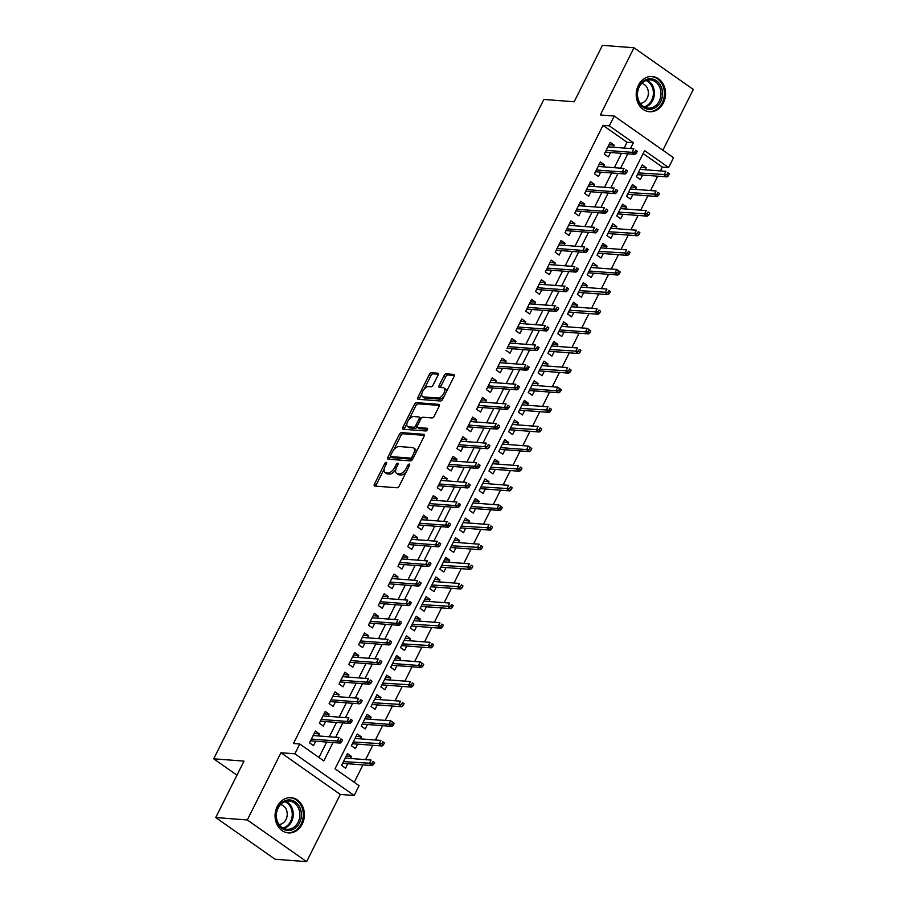 <?xml version="1.0" encoding="UTF-8"?>
<svg xmlns="http://www.w3.org/2000/svg" width="907" height="907" viewBox="0 0 907 907"><rect width="100%" height="100%" fill="white"/><g stroke="black" fill="none" stroke-linecap="round" stroke-linejoin="round"><path stroke-width="1.36" d="M386.257 462.298A1.553 0.782 -54.9 0 0 384.715 463.579L374.466 484.043A2.222 1.111 -54.9 0 0 374.421 485.959A2.222 1.111 -54.9 0 0 374.738 486.073L397.051 487.773A2.222 1.111 -54.9 0 0 399.25 485.948L409.499 465.472A1.553 0.782 -54.9 0 0 409.533 464.135A1.553 0.782 -54.9 0 0 409.306 464.067A1.553 0.782 -54.9 0 0 407.765 465.348L406.438 467.989A7.109 3.571 -54.9 0 1 399.386 473.851L397.527 473.715A7.109 3.571 -54.9 0 1 396.518 473.363A7.109 3.571 -54.9 0 1 396.642 467.241L397.969 464.599A1.553 0.782 -54.9 0 0 398.003 463.262A1.553 0.782 -54.9 0 0 397.776 463.182A1.553 0.782 -54.9 0 0 396.234 464.463L394.908 467.116A7.109 3.571 -54.9 0 1 387.856 472.978L385.997 472.83A7.109 3.571 -54.9 0 1 384.999 472.49A7.109 3.571 -54.9 0 1 385.124 466.368L386.45 463.715A1.553 0.782 -54.9 0 0 386.473 462.377A1.553 0.782 -54.9 0 0 386.257 462.298M638.369 85.337A17.664 14.648 94.4 0 0 649.525 111.742A17.664 14.648 94.4 0 0 663.38 102.91A17.664 14.648 94.4 0 0 652.224 76.505A17.664 14.648 94.4 0 0 638.369 85.337M277.236 806.504A17.664 14.648 94.4 0 0 288.392 832.909A17.664 14.648 94.4 0 0 302.246 824.078A17.664 14.648 94.4 0 0 291.09 797.672A17.664 14.648 94.4 0 0 277.236 806.504M438.036 375.215A2.222 1.111 -54.9 0 0 438.081 373.299A2.222 1.111 -54.9 0 0 437.764 373.185L431.505 372.709A2.222 1.111 -54.9 0 0 429.294 374.546L417.923 397.277A2.222 1.111 -54.9 0 0 417.878 399.182A2.222 1.111 -54.9 0 0 418.195 399.295L440.507 400.996A2.222 1.111 -54.9 0 0 442.707 399.171L454.09 376.439A2.222 1.111 -54.9 0 0 454.124 374.523A2.222 1.111 -54.9 0 0 453.817 374.421L446.255 373.843A2.222 1.111 -54.9 0 0 444.045 375.668L439.181 385.396A2.222 1.111 -54.9 0 0 439.135 387.312A2.222 1.111 -54.9 0 0 439.453 387.425L443.206 387.708A5.952 2.982 -54.9 0 1 444.045 387.992A5.952 2.982 -54.9 0 1 443.534 393.853A5.952 2.982 -54.9 0 1 438.036 398.014L423.354 396.892A5.952 2.982 -54.9 0 1 422.515 396.597A5.952 2.982 -54.9 0 1 423.025 390.736A5.952 2.982 -54.9 0 1 428.512 386.586L430.961 386.767A2.222 1.111 -54.9 0 0 433.172 384.942L438.036 375.215M624.141 148.068L627.043 142.274L602.996 125.37L609.311 125.846L614.232 116.039L673.538 157.727L668.629 167.546L644.582 150.641L335.034 768.785L359.081 785.689L354.172 795.496L294.854 753.808L299.763 744.001L323.81 760.905L333.016 742.527M215.741 817.547L247.305 819.962L306.623 861.65L275.059 859.235L215.741 817.547L243.994 761.12L213.689 758.808L543.871 99.453L574.176 101.765L602.429 45.35L633.993 47.765L600.332 114.974L614.232 116.039M306.623 861.65L340.284 794.441L280.966 752.742L247.305 819.962M280.966 752.742L294.854 753.808M602.996 125.37L293.46 743.513L299.763 744.001M401.506 432.616A2.222 1.111 -54.9 0 0 399.307 434.453L387.924 457.173A2.222 1.111 -54.9 0 0 387.879 459.089A2.222 1.111 -54.9 0 0 388.196 459.203L410.508 460.903A2.222 1.111 -54.9 0 0 412.708 459.078L424.091 436.346A2.222 1.111 -54.9 0 0 424.125 434.43A2.222 1.111 -54.9 0 0 423.818 434.328L401.506 432.616L403.105 433.739A2.222 1.111 -54.9 0 0 400.905 435.575L393.74 449.883M402.923 427.22L414.306 404.499A2.222 1.111 -54.9 0 1 416.506 402.663L438.818 404.375A2.222 1.111 -54.9 0 1 439.124 404.477A2.222 1.111 -54.9 0 1 439.09 406.393L434.215 416.12A2.222 1.111 -54.9 0 1 432.015 417.946L422.968 417.254A2.222 1.111 -54.9 0 0 420.757 419.091L417.526 425.542A2.222 1.111 -54.9 0 0 417.492 427.458A2.222 1.111 -54.9 0 0 417.81 427.56L427.22 428.285A1.553 0.782 -54.9 0 1 427.446 428.365A1.553 0.782 -54.9 0 1 427.31 429.895A1.553 0.782 -54.9 0 1 425.871 430.984L403.196 429.249A2.222 1.111 -54.9 0 1 402.878 429.136A2.222 1.111 -54.9 0 1 402.923 427.22L404.522 428.353L406.914 423.569M662.87 150.233L693.311 89.453L633.993 47.765M645.251 169.768L646.272 167.716L641.056 167.319M646.272 167.716L642.258 164.904L636.363 176.684L640.376 179.495L642.609 175.04M635.422 189.382L636.442 187.341L631.227 186.944M636.442 187.341L632.44 184.529L626.544 196.297L630.546 199.121L632.78 194.665M625.592 209.007L626.612 206.966L621.397 206.569M626.612 206.966L622.61 204.154L616.715 215.923L620.717 218.746L622.95 214.279M615.762 228.632L616.794 226.591L611.567 226.194M616.794 226.591L612.781 223.78L606.885 235.548L610.899 238.371L613.132 233.904M605.944 248.257L606.964 246.216L601.749 245.82M606.964 246.216L602.951 243.393L597.055 255.173L601.069 257.985L603.302 253.529M596.114 267.882L597.135 265.842L591.92 265.445M597.135 265.842L593.133 263.019L587.237 274.798L591.239 277.61L593.473 273.154M586.285 287.508L587.305 285.467L582.09 285.059M587.305 285.467L583.303 282.644L577.408 294.424L581.41 297.235L583.643 292.78M576.455 307.133L577.487 305.092L572.26 304.684M577.487 305.092L573.473 302.269L567.578 314.049L571.591 316.86L573.825 312.405M566.637 326.747L567.657 324.706L562.442 324.309M567.657 324.706L563.644 321.894L557.748 333.663L561.762 336.486L563.995 332.03M556.807 346.372L557.828 344.331L552.612 343.934M557.828 344.331L553.826 341.52L547.93 353.288L551.932 356.111L554.166 351.644M546.978 365.997L547.998 363.956L542.783 363.56M547.998 363.956L543.996 361.145L538.1 372.913L542.103 375.736L544.336 371.269M537.148 385.622L538.18 383.582L532.953 383.185M538.18 383.582L534.166 380.77L528.271 392.538L532.284 395.361L534.518 390.894M527.33 405.248L528.35 403.207L523.135 402.81M528.35 403.207L524.337 400.384L518.441 412.163L522.455 414.975L524.688 410.52M517.5 424.873L518.521 422.832L513.305 422.435M518.521 422.832L514.518 420.009L508.623 431.789L512.625 434.6L514.859 430.145M507.671 444.498L508.691 442.457L503.476 442.049M508.691 442.457L504.689 439.634L498.793 451.414L502.795 454.226L505.029 449.77M497.841 464.123L498.873 462.071L493.646 461.674M498.873 462.071L494.859 459.259L488.964 471.039L492.977 473.851L495.211 469.395M488.023 483.737L489.043 481.696L483.828 481.3M489.043 481.696L485.03 478.885L479.134 490.653L483.148 493.476L485.381 489.02M478.193 503.362L479.213 501.322L473.998 500.925M479.213 501.322L475.211 498.51L469.316 510.278L473.318 513.101L475.551 508.634M468.363 522.988L469.384 520.947L464.169 520.55M469.384 520.947L465.382 518.135L459.486 529.903L463.488 532.726L465.722 528.259M458.534 542.613L459.566 540.572L454.339 540.175M459.566 540.572L455.552 537.749L449.657 549.529L453.67 552.34L455.904 547.885M448.716 562.238L449.736 560.197L444.521 559.8M449.736 560.197L445.722 557.374L439.827 569.154L443.84 571.966L446.074 567.51M438.886 581.863L439.906 579.822L434.691 579.414M439.906 579.822L435.904 576.999L430.009 588.779L434.011 591.591L436.244 587.135M429.056 601.488L430.077 599.448L424.861 599.039M430.077 599.448L426.075 596.625L420.179 608.404L424.181 611.216L426.415 606.76M419.227 621.102L420.258 619.062L415.032 618.665M420.258 619.062L416.245 616.25L410.349 628.018L414.363 630.841L416.585 626.386M409.408 640.727L410.429 638.687L405.214 638.29M410.429 638.687L406.415 635.875L400.52 647.643L404.533 650.466L406.767 645.999M399.579 660.353L400.599 658.312L395.384 657.915M400.599 658.312L396.597 655.5L390.702 667.269L394.704 670.092L396.937 665.625M389.749 679.978L390.77 677.937L385.554 677.54M390.77 677.937L386.767 675.125L380.872 686.894L384.874 689.717L387.108 685.25M379.92 699.603L380.951 697.562L375.725 697.166M380.951 697.562L376.938 694.739L371.042 706.519L375.056 709.331L377.278 704.875M370.101 719.228L371.122 717.188L365.906 716.791M371.122 717.188L367.108 714.365L361.213 726.144L365.226 728.956L367.46 724.5M360.272 738.854L361.292 736.813L356.077 736.405M361.292 736.813L357.29 733.99L351.383 745.769L355.397 748.581L357.63 744.125M318.38 735.94L319.4 733.899L315.398 731.076L309.502 742.856L313.505 745.667L315.738 741.212M328.209 716.315L329.23 714.274L325.228 711.451L319.332 723.23L323.334 726.042L325.568 721.587M338.039 696.689L339.059 694.649L335.046 691.837L329.15 703.605L333.164 706.417L335.397 701.961M347.857 677.064L348.889 675.023L344.875 672.212L339.501 682.948M357.687 657.439L358.707 655.398L354.705 652.587L348.81 664.355L352.812 667.178L355.045 662.711M367.516 637.814L368.537 635.773L364.535 632.961L358.639 644.73L362.641 647.553L364.875 643.097M377.346 618.2L378.366 616.159L374.353 613.336L368.457 625.116L372.471 627.927L374.704 623.472M387.164 598.575L388.196 596.534L384.183 593.711L378.287 605.491L382.3 608.302L384.523 603.847M396.994 578.949L398.014 576.909L394.012 574.086L388.117 585.865L389.182 583.825L418.751 586.092L415.871 584.063L390.01 582.079M406.824 559.324L407.844 557.283L403.842 554.46L398.456 565.208M416.653 539.699L417.673 537.658L413.66 534.847L407.765 546.615L411.778 549.438L414.011 544.971M426.471 520.074L427.503 518.033L423.49 515.221L417.594 526.99L421.608 529.813L423.841 525.346M436.301 500.449L437.321 498.408L433.319 495.596L427.424 507.364L431.426 510.188L433.659 505.721M446.131 480.835L447.151 478.783L443.149 475.971L437.253 487.739L441.255 490.562L443.489 486.107M455.96 461.21L456.981 459.169L452.967 456.346L447.072 468.125L448.137 466.085L477.717 468.341L474.826 466.311L448.965 464.339M465.779 441.584L466.81 439.544L462.797 436.721L456.901 448.5L460.915 451.312L463.148 446.856M475.608 421.959L476.628 419.918L472.626 417.095L466.731 428.875L470.733 431.687L472.966 427.231M485.438 402.334L486.458 400.293L482.456 397.47L476.56 409.25L480.563 412.061L482.796 407.606M495.267 382.709L496.288 380.668L492.274 377.856L486.379 389.625L490.392 392.448L492.626 387.981M505.086 363.083L506.117 361.043L502.104 358.231L496.208 369.999L500.222 372.822L502.455 368.355M514.915 343.458L515.936 341.417L511.933 338.606L507.104 348.345M524.745 323.844L525.765 321.804L521.763 318.981L515.868 330.76L519.87 333.572L522.103 329.116M534.574 304.219L535.595 302.178L531.581 299.355L525.686 311.135L529.699 313.947L531.933 309.491M544.393 284.594L545.424 282.553L541.411 279.73L535.515 291.51L539.529 294.322L541.762 289.866M554.222 264.969L555.243 262.928L551.241 260.105L545.345 271.885L549.347 274.696L551.581 270.241M564.052 245.344L565.072 243.303L561.07 240.491L555.175 252.259L556.229 250.219L585.809 252.486L582.918 250.457L557.068 248.473M573.882 225.718L574.902 223.678L570.888 220.866L565.514 231.602M583.7 206.093L584.732 204.052L580.718 201.241L574.823 213.009L578.836 215.832L581.07 211.365M593.529 186.479L594.55 184.427L590.548 181.615L584.652 193.384L588.654 196.207L590.888 191.751M603.359 166.854L604.379 164.813L600.377 161.99L594.482 173.77L598.484 176.582L600.717 172.126M318.969 757.492L326.701 742.051M329.343 736.779L336.531 722.426M339.161 717.154L346.349 702.8M348.991 697.528L356.179 683.175M358.821 677.903L366.009 663.55M368.65 658.278L375.838 643.936M378.48 638.653L385.656 624.311M388.298 619.039L395.486 604.686M398.128 599.414L405.316 585.06M407.957 579.788L415.145 565.435M417.787 560.163L424.964 545.81M427.605 540.538L434.793 526.185M437.435 520.913L444.623 506.56M447.264 501.288L454.452 486.946M457.094 481.662L464.271 467.32M466.912 462.048L474.1 447.695M476.742 442.423L483.93 428.07M486.571 422.798L493.759 408.445M496.401 403.173L503.578 388.82M506.219 383.548L513.407 369.194M516.049 363.922L523.237 349.569M525.879 344.297L533.067 329.955M535.708 324.683L542.885 310.33M545.526 305.058L552.714 290.705M555.356 285.433L562.544 271.08M565.186 265.808L572.374 251.454M575.015 246.182L582.192 231.829M584.834 226.557L592.022 212.204M594.663 206.932L601.851 192.59M604.493 187.307L611.681 172.965M614.322 167.693L621.499 153.34M338.98 683.98L342.993 686.803L345.216 682.336M388.117 585.865L392.119 588.677L394.352 584.221M397.946 566.24L401.948 569.052L404.182 564.596M447.072 468.125L451.085 470.937L453.319 466.481M506.038 350.374L510.04 353.197L512.274 348.742M555.175 252.259L559.177 255.082L561.41 250.615M564.993 232.634L569.006 235.457L571.24 230.99M613.189 147.229L614.209 145.188L610.196 142.365L604.3 154.145L608.314 156.956L610.547 152.501M354.24 782.276L362.936 764.907M365.578 759.635L372.766 745.282M375.407 740.01L382.595 725.657M385.226 720.385L392.414 706.031M395.055 700.76L402.243 686.406M404.885 681.134L412.073 666.781M414.714 661.509L421.902 647.167M424.533 641.884L431.721 627.542M434.362 622.27L441.55 607.917M444.192 602.645L451.38 588.292M454.022 583.02L461.21 568.666M463.84 563.394L471.028 549.041M473.669 543.769L480.857 529.416M483.499 524.144L490.687 509.802M493.329 504.519L500.517 490.177M503.158 484.905L510.335 470.552M512.977 465.28L520.164 450.926M522.806 445.654L529.994 431.301M532.636 426.029L539.824 411.676M542.465 406.404L549.642 392.051M552.284 386.779L559.472 372.426M562.113 367.154L569.301 352.812M571.943 347.528L579.131 333.186M581.772 327.915L588.949 313.561M591.591 308.289L598.779 293.936M601.42 288.664L608.608 274.311M611.25 269.039L618.438 254.686M621.08 249.414L628.256 235.06M630.898 229.788L638.086 215.447M640.727 210.163L647.915 195.821M650.557 190.549L657.745 176.196M660.387 170.924L662.314 167.058L643.12 153.566M350.442 758.479L351.463 756.427L347.46 753.615L341.565 765.395L345.567 768.206L347.8 763.751M213.689 758.808L236.965 775.168M662.314 167.058L668.629 167.546M340.284 794.441L354.172 795.496M630.456 148.544L633.358 142.75L609.311 125.846M335.658 737.255L342.835 722.913M345.476 717.63L352.664 703.288M355.306 698.016L362.494 683.663M365.136 678.391L372.323 664.037M374.965 658.765L382.142 644.412M384.783 639.14L391.971 624.787M394.613 619.515L401.801 605.162M404.443 599.89L411.631 585.548M414.272 580.265L421.449 565.923M424.091 560.651L431.279 546.297M433.92 541.025L441.108 526.672M443.75 521.4L450.938 507.047M453.579 501.775L460.756 487.422M463.398 482.15L470.586 467.797M473.227 462.525L480.415 448.171M483.057 442.899L490.245 428.558M492.886 423.274L500.063 408.932M502.705 403.66L509.893 389.307M512.534 384.035L519.722 369.682M522.364 364.41L529.552 350.057M532.194 344.785L539.382 330.431M542.012 325.16L549.2 310.806M551.841 305.534L559.029 291.181M561.671 285.909L568.859 271.567M571.501 266.295L578.689 251.942M581.319 246.67L588.507 232.317M591.149 227.045L598.337 212.691M600.978 207.42L608.166 193.066M610.808 187.794L617.996 173.441M620.626 168.169L627.814 153.816M627.043 142.274L633.358 142.75M351.463 756.427L346.247 756.03M319.4 733.899L314.185 733.502M329.23 714.274L324.014 713.877M339.059 694.649L333.844 694.252M348.889 675.023L343.662 674.627M358.707 655.398L353.492 655.001M368.537 635.773L363.322 635.376M378.366 616.159L373.151 615.751M388.196 596.534L382.969 596.126M398.014 576.909L392.799 576.512M407.844 557.283L402.629 556.887M417.673 537.658L412.458 537.261M427.503 518.033L422.277 517.636M437.321 498.408L432.106 498.011M447.151 478.783L441.936 478.386M456.981 459.169L451.765 458.761M466.81 439.544L461.584 439.135M476.628 419.918L471.413 419.522M486.458 400.293L481.243 399.896M496.288 380.668L491.072 380.271M506.117 361.043L500.891 360.646M515.936 341.417L510.72 341.021M525.765 321.804L520.55 321.395M535.595 302.178L530.38 301.77M545.424 282.553L540.198 282.156M555.243 262.928L550.027 262.531M565.072 243.303L559.857 242.906M574.902 223.678L569.687 223.281M584.732 204.052L579.505 203.656M594.55 184.427L589.335 184.03M604.379 164.813L599.164 164.405M614.209 145.188L608.994 144.78M384.999 472.49L386.597 473.613A7.109 3.571 -54.9 0 0 387.606 473.953L385.997 472.83M395.803 469.497A7.109 3.571 -54.9 0 1 389.466 474.1L387.606 473.953M396.518 473.363L398.128 474.497A7.109 3.571 -54.9 0 0 399.125 474.837L397.527 473.715M406.415 471.629A7.109 3.571 -54.9 0 1 400.985 474.985L399.125 474.837M384.205 468.93L376.065 485.177A2.222 1.111 -54.9 0 0 375.747 486.141M424.408 435.371L403.105 433.739M390.52 456.3L389.522 458.307A2.222 1.111 -54.9 0 0 389.205 459.271M390.713 455.189A1.553 0.782 -54.9 0 0 390.69 456.527A1.553 0.782 -54.9 0 0 390.906 456.606L410.486 458.103A1.553 0.782 -54.9 0 0 412.039 456.822L413.433 454.033A7.109 3.571 -54.9 0 0 413.558 447.911A7.109 3.571 -54.9 0 0 412.549 447.559L399.171 446.539A7.109 3.571 -54.9 0 0 392.119 452.4L390.713 455.189M392.141 457.479A1.553 0.782 -54.9 0 0 392.289 457.661A1.553 0.782 -54.9 0 0 392.516 457.729L390.906 456.606M412.742 459.01A1.553 0.782 -54.9 0 1 412.095 459.225L392.516 457.729M415.95 452.593A7.109 3.571 -54.9 0 0 415.157 449.033L413.558 447.911M409.023 419.351L415.905 405.622L414.306 404.499M439.407 405.418L418.104 403.796A2.222 1.111 -54.9 0 0 415.905 405.622M418.887 428.319A2.222 1.111 -54.9 0 0 419.091 428.58A2.222 1.111 -54.9 0 0 419.408 428.694L427.571 429.317M413.581 416.54A5.952 2.982 -54.9 0 0 408.093 420.701A5.952 2.982 -54.9 0 0 407.583 426.562A5.952 2.982 -54.9 0 0 408.422 426.846L413.592 427.242A2.222 1.111 -54.9 0 0 415.791 425.406L419.023 418.955A2.222 1.111 -54.9 0 0 419.068 417.039A2.222 1.111 -54.9 0 0 418.751 416.937L413.581 416.54M407.583 426.562L409.182 427.685A5.952 2.982 -54.9 0 0 410.021 427.968L408.422 426.846M417.209 426.88A2.222 1.111 -54.9 0 1 415.191 428.365L410.021 427.968M420.95 418.751A2.222 1.111 -54.9 0 0 420.667 418.172A2.222 1.111 -54.9 0 0 420.36 418.059M404.522 428.353A2.222 1.111 -54.9 0 0 404.205 429.328M422.515 396.597L424.113 397.731A5.952 2.982 -54.9 0 0 424.952 398.014L423.354 396.892M444.033 396.529A5.952 2.982 -54.9 0 1 439.646 399.137L424.952 398.014M446.346 391.903A5.952 2.982 -54.9 0 0 445.643 389.126L444.045 387.992M454.407 375.464L447.854 374.965A2.222 1.111 -54.9 0 0 445.654 376.802L440.779 386.529A2.222 1.111 -54.9 0 0 440.462 387.493M421.812 393.819L419.522 398.4A2.222 1.111 -54.9 0 0 419.204 399.375M438.353 374.24L433.104 373.843A2.222 1.111 -54.9 0 0 430.904 375.668L424.125 389.194M345.771 756.994L345.261 758.082M342.631 763.354L341.599 765.417M373.593 764.499L374.58 762.538L372.97 761.415L371.995 763.377L373.593 764.499L372.199 765.61L369.319 763.581L371.088 760.055L345.227 758.071M372.97 761.415L374.58 762.538M371.995 763.377L343.458 761.608M372.199 765.61L342.585 763.343M313.21 735.543L313.709 734.455M309.536 742.878L310.568 740.815M310.523 740.815L340.136 743.082L337.257 741.053L311.396 739.069M339.932 740.838L341.531 741.971L342.517 740.01L340.907 738.876L339.932 740.838L337.257 741.053L339.025 737.516L313.164 735.543M340.907 738.876L342.517 740.01M340.136 743.082L341.531 741.971M299.548 822.819A15.283 12.675 -85.6 0 1 282.1 828.465A15.283 12.675 -85.6 0 1 277.905 807.604A15.283 12.675 -85.6 0 1 295.365 801.969A15.283 12.675 -85.6 0 1 299.548 822.819M278.075 808.126A14.161 11.734 94.4 0 0 287.02 829.281A14.161 11.734 94.4 0 0 298.12 822.207A14.161 11.734 94.4 0 0 289.174 801.051A14.161 11.734 94.4 0 0 278.075 808.126M279.061 824.52A10.079 8.356 94.4 0 0 286.011 819.474A10.079 8.356 94.4 0 0 280.592 804.554M286.555 832.626A17.55 14.557 94.4 0 0 287.394 832.717A17.55 14.557 94.4 0 0 301.158 823.953A17.55 14.557 94.4 0 0 290.07 797.718A17.55 14.557 94.4 0 0 289.22 797.684M649.537 109.316A15.283 12.675 -85.6 0 1 637.179 94.079A15.283 12.675 -85.6 0 1 650.206 78.773A15.283 12.675 -85.6 0 1 662.552 94.011A15.283 12.675 -85.6 0 1 649.537 109.316M649.548 79.85A14.161 11.734 94.4 0 0 637.508 93.568A14.161 11.734 94.4 0 0 648.154 108.114A14.161 11.734 94.4 0 0 648.924 108.137A14.161 11.734 94.4 0 0 660.965 94.43A14.161 11.734 94.4 0 0 650.319 79.884A14.161 11.734 94.4 0 0 649.548 79.85M647.689 111.448A17.55 14.557 94.4 0 0 648.528 111.55A17.55 14.557 94.4 0 0 649.48 111.584A17.55 14.557 94.4 0 0 664.412 94.577A17.55 14.557 94.4 0 0 651.203 76.539A17.55 14.557 94.4 0 0 650.364 76.505M640.195 103.353A10.079 8.356 94.4 0 0 648.346 93.931A10.079 8.356 94.4 0 0 641.725 83.376M355.589 737.368L355.091 738.457M383.423 744.885L384.398 742.912L382.799 741.79L381.813 743.751L383.423 744.885L382.028 745.985L352.415 743.729L351.417 745.792M382.028 745.985L379.137 743.967L380.906 740.429L355.056 738.445M382.799 741.79L384.398 742.912M381.813 743.751L353.288 741.983M365.419 717.743L364.92 718.832L390.736 720.804L394.228 723.298L392.629 722.165L391.643 724.126L393.241 725.26L394.228 723.298M362.278 724.103L361.247 726.167M393.241 725.26L391.858 726.371L388.967 724.342L363.106 722.357M391.643 724.126L388.967 724.342L390.736 720.804L392.629 722.165M391.858 726.371L362.233 724.103M375.249 698.129L374.75 699.206M372.108 704.478L371.076 706.542M403.071 705.635L404.057 703.673L402.447 702.54L401.472 704.501L403.071 705.635L401.676 706.746L398.797 704.716L400.565 701.179L374.704 699.206M402.447 702.54L404.057 703.673M401.472 704.501L372.936 702.732M401.676 706.746L372.063 704.478M385.078 678.504L384.579 679.581M381.938 684.853L380.906 686.916M412.9 686.009L413.887 684.048L412.277 682.914L411.302 684.887L412.9 686.009L411.506 687.121L408.626 685.091L410.395 681.554L384.534 679.581M412.277 682.914L413.887 684.048M411.302 684.887L382.765 683.107M411.506 687.121L381.892 684.853M320.352 721.19L349.966 723.457L347.075 721.428L348.844 717.891L322.994 715.918L323.527 714.829M319.355 723.253L319.842 722.199M319.91 722.063L320.386 721.19M349.751 721.212L351.36 722.346L352.335 720.385L350.737 719.251L349.751 721.212L347.075 721.428L321.225 719.444M350.737 719.251L352.335 720.385M349.966 723.457L351.36 722.346M333.391 695.238L332.858 696.293M329.184 703.628L330.216 701.564M330.171 701.564L359.796 703.832L356.905 701.803L331.044 699.819M359.58 701.587L361.179 702.721L362.165 700.76L360.567 699.626L359.58 701.587L356.905 701.803L358.673 698.265L332.812 696.293M360.567 699.626L362.165 700.76M359.796 703.832L361.179 702.721M342.687 676.667L343.186 675.59M339.558 682.812L340.046 681.939M340 681.939L369.614 684.207L366.734 682.177L340.873 680.205M369.41 681.973L371.008 683.096L371.995 681.134L370.385 680.012L369.41 681.973L366.734 682.177L368.503 678.64L342.642 676.667M370.385 680.012L371.995 681.134M369.614 684.207L371.008 683.096M352.517 657.042L353.016 655.965M348.844 664.378L349.331 663.323M349.388 663.198L349.875 662.314M349.83 662.314L379.443 664.582L376.564 662.552L350.703 660.579M379.239 662.348L380.838 663.471L381.824 661.509L380.214 660.387L379.239 662.348L376.564 662.552L378.332 659.026L352.472 657.042M380.214 660.387L381.824 661.509M379.443 664.582L380.838 663.471M394.896 658.879L394.398 659.956L420.213 661.929L423.705 664.423L422.106 663.3L421.12 665.262L422.73 666.384L423.705 664.423M391.756 665.228L390.724 667.291M422.73 666.384L421.336 667.495L418.444 665.466L392.595 663.493M421.12 665.262L418.444 665.466L420.213 661.929L422.106 663.3M421.336 667.495L391.722 665.228M362.335 637.428L362.834 636.34M358.662 644.752L359.149 643.698M359.217 643.573L359.694 642.7M359.66 642.689L389.273 644.956L386.382 642.927L360.533 640.954M389.058 642.723L390.668 643.845L391.643 641.884L390.044 640.761L389.058 642.723L386.382 642.927L388.151 639.401L362.301 637.417M390.044 640.761L391.643 641.884M389.273 644.956L390.668 643.845M404.726 639.254L404.227 640.331M401.586 645.614L400.554 647.666M432.548 646.759L433.535 644.798L431.936 643.675L430.95 645.637L432.548 646.759L431.165 647.87L428.274 645.841L430.043 642.315L404.182 640.331M431.936 643.675L433.535 644.798M430.95 645.637L402.413 643.868M431.165 647.87L401.54 645.603M372.165 617.803L372.664 616.715M368.491 625.138L368.979 624.073M369.047 623.948L369.523 623.075M369.478 623.064L399.103 625.331L396.212 623.302L370.351 621.329M398.887 623.098L400.486 624.22L401.472 622.259L399.874 621.136L398.887 623.098L396.212 623.302L397.98 619.776L372.119 617.792M399.874 621.136L401.472 622.259M399.103 625.331L400.486 624.22M414.556 619.628L414.057 620.717M411.415 625.989L410.383 628.041M442.378 627.134L443.364 625.172L441.754 624.05L440.779 626.011L442.378 627.134L440.983 628.245L438.104 626.215L439.872 622.69L414.011 620.705M441.754 624.05L443.364 625.172M440.779 626.011L412.243 624.243M440.983 628.245L411.37 625.977M381.994 598.178L382.493 597.089M378.321 605.513L378.809 604.447M378.865 604.323L379.353 603.45M379.307 603.45L408.921 605.706L406.041 603.688L380.18 601.704M408.717 603.472L410.315 604.606L411.302 602.633L409.692 601.511L408.717 603.472L406.041 603.688L407.81 600.151L381.949 598.178M409.692 601.511L411.302 602.633M408.921 605.706L410.315 604.606M424.385 600.003L423.886 601.092M421.245 606.364L420.213 608.427M452.208 607.509L453.194 605.547L451.584 604.425L450.609 606.386L452.208 607.509L450.813 608.62L447.933 606.59L449.702 603.064L423.841 601.08M451.584 604.425L453.194 605.547M450.609 606.386L422.072 604.618M450.813 608.62L421.199 606.364M392.346 577.487L391.824 578.553M418.546 583.847L420.145 584.981L421.131 583.02L419.522 581.886L418.546 583.847L415.871 584.063L417.639 580.525L391.779 578.553M419.522 581.886L421.131 583.02M418.751 586.092L420.145 584.981M434.204 580.378L433.705 581.466M462.037 587.895L463.012 585.922L461.414 584.8L460.427 586.761L462.037 587.895L460.643 588.994L431.029 586.738L430.031 588.802M460.643 588.994L457.752 586.976L459.52 583.439L433.671 581.466M461.414 584.8L463.012 585.922M460.427 586.761L431.902 584.992M398.967 564.199L428.58 566.467L425.689 564.437L427.458 560.9L401.608 558.927L402.141 557.85M398.524 565.072L399.001 564.199M428.365 564.222L429.975 565.356L430.95 563.394L429.351 562.261L428.365 564.222L425.689 564.437L399.84 562.453M429.351 562.261L430.95 563.394M428.58 566.467L429.975 565.356M444.033 560.753L443.534 561.841M440.893 567.113L439.861 569.177M471.855 568.27L472.842 566.308L471.243 565.174L470.257 567.136L471.855 568.27L470.472 569.381L467.581 567.351L469.35 563.814L443.489 561.841M471.243 565.174L472.842 566.308M470.257 567.136L441.72 565.367M470.472 569.381L440.847 567.113M411.472 539.302L411.971 538.225M407.799 546.638L408.286 545.583M408.354 545.447L408.83 544.574M408.785 544.574L438.41 546.842L435.519 544.812L409.658 542.828M438.194 544.608L439.793 545.731L440.779 543.769L439.181 542.635L438.194 544.608L435.519 544.812L437.287 541.275L411.427 539.302M439.181 542.635L440.779 543.769M438.41 546.842L439.793 545.731M453.863 541.139L453.364 542.216M450.722 547.488L449.691 549.551M481.685 548.644L482.671 546.683L481.061 545.549L480.086 547.511L481.685 548.644L480.291 549.755L477.411 547.726L479.179 544.189L453.319 542.216M481.061 545.549L482.671 546.683M480.086 547.511L451.55 545.742M480.291 549.755L450.677 547.488M421.302 519.677L421.8 518.6M417.628 527.012L418.116 525.958M418.172 525.833L418.66 524.949L448.228 527.216L445.348 525.187L419.488 523.214M448.024 524.983L449.623 526.105L450.609 524.144L449.01 523.022L448.024 524.983L445.348 525.187L447.117 521.661L421.256 519.677M449.01 523.022L450.609 524.144M448.228 527.216L449.623 526.105M463.692 521.514L463.194 522.591M491.515 529.019L492.501 527.058L490.891 525.924L489.916 527.897L491.515 529.019L490.12 530.13L460.507 527.863L459.52 529.926M490.12 530.13L487.24 528.101L489.009 524.563L463.148 522.591M490.891 525.924L492.501 527.058M489.916 527.897L461.38 526.128M428.444 505.324L458.058 507.591L455.178 505.562L456.947 502.036L431.086 500.052L431.63 498.975M427.458 507.387L427.945 506.333M428.002 506.208L428.489 505.335M457.854 505.358L459.452 506.48L460.439 504.519L458.829 503.396L457.854 505.358L455.178 505.562L429.317 503.589M458.829 503.396L460.439 504.519M458.058 507.591L459.452 506.48M473.511 501.888L473.012 502.966L498.827 504.95L502.319 507.432L500.721 506.31L499.734 508.271L501.344 509.394L502.319 507.432M470.37 508.237L469.338 510.301M501.344 509.394L499.95 510.505L497.059 508.476L471.209 506.503M499.734 508.271L497.059 508.476L498.827 504.95L500.721 506.31M499.95 510.505L470.336 508.237M440.949 480.438L441.448 479.35M437.276 487.762L437.764 486.708M437.832 486.583L438.308 485.71M438.274 485.698L467.887 487.966L464.996 485.937L439.147 483.964M467.672 485.733L469.282 486.855L470.257 484.894L468.658 483.771L467.672 485.733L464.996 485.937L466.765 482.411L440.915 480.427M468.658 483.771L470.257 484.894M467.887 487.966L469.282 486.855M483.34 482.263L482.841 483.34M480.2 488.624L479.168 490.676M511.163 489.769L512.149 487.807L510.55 486.685L509.564 488.646L511.163 489.769L509.779 490.88L506.888 488.85L508.657 485.324L482.796 483.34M510.55 486.685L512.149 487.807M509.564 488.646L481.027 486.878M509.779 490.88L480.154 488.612M451.312 459.747L450.779 460.813M477.501 466.107L479.1 467.23L480.086 465.268L478.488 464.146L477.501 466.107L474.826 466.311L476.594 462.785L450.734 460.801M478.488 464.146L480.086 465.268M477.717 468.341L479.1 467.23M493.17 462.638L492.671 463.726M520.992 470.143L521.978 468.182L520.38 467.06L519.394 469.021L520.992 470.143L519.598 471.255L489.984 468.987L488.998 471.062M519.598 471.255L516.718 469.225L518.487 465.699L492.626 463.715M520.38 467.06L521.978 468.182M519.394 469.021L490.857 467.252M457.922 446.459L487.535 448.727L484.655 446.697L486.424 443.16L460.563 441.187L461.107 440.099M456.935 448.523L457.423 447.457M457.479 447.332L457.967 446.459M487.331 446.482L488.93 447.616L489.916 445.654L488.317 444.521L487.331 446.482L484.655 446.697L458.795 444.713M488.317 444.521L489.916 445.654M487.535 448.727L488.93 447.616M503 443.013L502.501 444.101L528.316 446.074L531.808 448.557L530.198 447.434L529.223 449.396L530.822 450.518L531.808 448.557M499.859 449.373L498.827 451.437M530.822 450.518L529.427 451.629L526.548 449.611L500.687 447.627M529.223 449.396L526.548 449.611L528.316 446.074L530.198 447.434M529.427 451.629L499.814 449.373M470.438 421.562L470.937 420.474M466.765 428.898L467.252 427.843M467.309 427.707L467.797 426.834M467.751 426.834L497.365 429.102L494.485 427.072L468.624 425.088M497.161 426.857L498.759 427.991L499.746 426.029L498.136 424.895L497.161 426.857L494.485 427.072L496.254 423.535L470.393 421.562M498.136 424.895L499.746 426.029M497.365 429.102L498.759 427.991M512.818 423.388L512.319 424.476M509.677 429.748L508.646 431.811M540.651 430.904L541.626 428.943L540.028 427.809L539.041 429.771L540.651 430.904L539.257 432.015L536.366 429.986L538.134 426.449L512.285 424.476M540.028 427.809L541.626 428.943M539.041 429.771L510.516 428.002M539.257 432.015L509.643 429.748M480.257 401.937L480.755 400.86M476.583 409.272L477.071 408.218M477.139 408.082L477.615 407.209L507.194 409.476L504.303 407.447L478.454 405.463M506.979 407.232L508.589 408.365L509.564 406.404L507.965 405.27L506.979 407.232L504.303 407.447L506.072 403.91L480.222 401.937M507.965 405.27L509.564 406.404M507.194 409.476L508.589 408.365M522.647 403.774L522.149 404.851M550.47 411.279L551.456 409.318L549.857 408.184L548.871 410.145L550.47 411.279L549.086 412.39L519.462 410.123L518.475 412.186M549.086 412.39L546.195 410.361L547.964 406.824L522.103 404.851M549.857 408.184L551.456 409.318M548.871 410.145L520.335 408.377M487.399 387.584L517.024 389.851L514.133 387.822L515.902 384.285L490.041 382.312L490.585 381.235M486.413 389.647L486.9 388.593M486.968 388.457L487.444 387.584M516.809 387.618L518.419 388.74L519.394 386.779L517.795 385.656L516.809 387.618L514.133 387.822L488.272 385.849M517.795 385.656L519.394 386.779M517.024 389.851L518.419 388.74M532.477 384.149L531.978 385.226L557.794 387.198L561.286 389.693L559.687 388.559L558.701 390.532L560.299 391.654L561.286 389.693M529.337 390.498L528.305 392.561M560.299 391.654L558.905 392.765L556.025 390.736L530.164 388.752M558.701 390.532L556.025 390.736L557.794 387.198L559.687 388.559M558.905 392.765L529.291 390.498M500.449 361.632L499.916 362.687M496.242 370.022L497.274 367.959M497.229 367.959L526.842 370.226L523.963 368.197L498.102 366.224M526.638 367.993L528.237 369.115L529.223 367.154L527.625 366.031L526.638 367.993L523.963 368.197L525.731 364.671L499.87 362.687M527.625 366.031L529.223 367.154M526.842 370.226L528.237 369.115M542.307 364.523L541.808 365.6M539.166 370.872L538.134 372.936M570.129 372.029L571.115 370.067L569.505 368.945L568.53 370.906L570.129 372.029L568.734 373.14L565.855 371.11L567.623 367.573L541.762 365.6M569.505 368.945L571.115 370.067M568.53 370.906L539.994 369.138M568.734 373.14L539.121 370.872M510.267 342.007L509.745 343.073M507.058 348.333L536.672 350.601L533.792 348.571L507.931 346.599M536.468 348.367L538.066 349.49L539.053 347.528L537.443 346.406L536.468 348.367L533.792 348.571L535.561 345.045L509.7 343.061M537.443 346.406L539.053 347.528M536.672 350.601L538.066 349.49M552.125 344.898L551.626 345.975M579.958 352.404L580.933 350.442L579.335 349.32L578.349 351.281L579.958 352.404L578.564 353.515L548.95 351.247L547.953 353.311M578.564 353.515L575.673 351.485L577.442 347.959L551.592 345.975M579.335 349.32L580.933 350.442M578.349 351.281L549.823 349.512M516.888 328.708L546.502 330.976L543.61 328.946L545.379 325.42L519.53 323.436L520.062 322.359M515.89 330.783L516.378 329.717M516.446 329.592L516.922 328.719M546.286 328.742L547.896 329.865L548.871 327.903L547.272 326.781L546.286 328.742L543.61 328.946L517.761 326.974M547.272 326.781L548.871 327.903M546.502 330.976L547.896 329.865M561.955 325.273L561.456 326.361L587.271 328.334L590.763 330.817L589.165 329.695L588.178 331.656L589.788 332.778L590.763 330.817M558.814 331.633L557.782 333.685M589.788 332.778L588.394 333.889L585.503 331.86L559.642 329.887M588.178 331.656L585.503 331.86L587.271 328.334L589.165 329.695M588.394 333.889L558.78 331.622M529.393 303.822L529.892 302.734M525.72 311.158L526.207 310.092M526.275 309.967L526.752 309.094L556.331 311.35L553.44 309.332L527.579 307.348M556.116 309.117L557.726 310.251L558.701 308.278L557.102 307.156L556.116 309.117L553.44 309.332L555.209 305.795L529.348 303.822M557.102 307.156L558.701 308.278M556.331 311.35L557.726 310.251M571.784 305.648L571.285 306.736M568.644 312.008L567.612 314.071M599.606 313.153L600.593 311.192L598.994 310.069L598.008 312.031L599.606 313.153L598.212 314.264L595.332 312.235L597.101 308.709L571.24 306.725M598.994 310.069L600.593 311.192M598.008 312.031L569.471 310.262M598.212 314.264L568.598 312.008M539.223 284.197L539.722 283.109M535.549 291.532L536.037 290.467M536.105 290.342L536.581 289.469M536.536 289.469L566.149 291.737L563.27 289.707L537.409 287.723M565.945 289.492L567.544 290.625L568.53 288.664L566.932 287.53L565.945 289.492L563.27 289.707L565.038 286.17L539.177 284.197M566.932 287.53L568.53 288.664M566.149 291.737L567.544 290.625M581.614 286.022L581.115 287.111M578.473 292.383L577.442 294.446M609.436 293.539L610.422 291.566L608.812 290.444L607.837 292.405L609.436 293.539L608.041 294.639L605.162 292.621L606.93 289.084L581.07 287.111M608.812 290.444L610.422 291.566M607.837 292.405L579.301 290.637M608.041 294.639L578.428 292.383M549.052 264.572L549.551 263.495M545.379 271.907L545.867 270.853M545.923 270.717L546.411 269.844M546.365 269.844L575.979 272.111L573.099 270.082L547.238 268.098M575.775 269.867L577.374 271L578.36 269.039L576.75 267.905L575.775 269.867L573.099 270.082L574.868 266.545L549.007 264.572M576.75 267.905L578.36 269.039M575.979 272.111L577.374 271M591.432 266.397L590.933 267.486L616.749 269.458L620.241 271.953L618.642 270.819L617.656 272.78L619.266 273.914L620.241 271.953M588.292 272.758L587.26 274.821M619.266 273.914L617.871 275.025L614.98 272.996L589.131 271.012M617.656 272.78L614.98 272.996L616.749 269.458L618.642 270.819M617.871 275.025L588.258 272.758M601.262 246.783L600.763 247.86M629.095 254.289L630.07 252.327L628.472 251.194L627.485 253.155L629.095 254.289L627.701 255.4L598.087 253.132L597.089 255.196M627.701 255.4L624.81 253.37L626.578 249.833L600.717 247.86M628.472 251.194L630.07 252.327M627.485 253.155L598.949 251.386M611.091 227.158L610.592 228.235M607.951 233.507L606.919 235.571M638.913 234.664L639.9 232.702L638.301 231.568L637.315 233.541L638.913 234.664L637.519 235.775L634.639 233.745L636.408 230.208L610.547 228.235M638.301 231.568L639.9 232.702M637.315 233.541L608.778 231.761M637.519 235.775L607.905 233.507M559.404 243.892L558.871 244.947M585.593 250.253L587.203 251.375L588.178 249.414L586.58 248.28L585.593 250.253L582.918 250.457L584.686 246.919L558.837 244.947M586.58 248.28L588.178 249.414M585.809 252.486L587.203 251.375M568.7 225.321L569.199 224.244M565.583 231.478L566.059 230.593M566.025 230.593L595.638 232.861L592.747 230.832L566.886 228.859M595.423 230.627L597.033 231.75L598.008 229.788L596.409 228.666L595.423 230.627L592.747 230.832L594.516 227.306L568.655 225.321M596.409 228.666L598.008 229.788M595.638 232.861L597.033 231.75M578.53 205.696L579.029 204.619M574.857 213.032L575.344 211.977M575.412 211.853L575.888 210.98M575.843 210.968L605.457 213.236L602.577 211.206L576.716 209.234M605.252 211.002L606.851 212.125L607.837 210.163L606.239 209.041L605.252 211.002L602.577 211.206L604.345 207.68L578.485 205.696M606.239 209.041L607.837 210.163M605.457 213.236L606.851 212.125M620.921 207.533L620.422 208.61M617.78 213.882L616.749 215.945M648.743 215.038L649.729 213.077L648.12 211.955L647.144 213.916L648.743 215.038L647.349 216.149L644.469 214.12L646.238 210.594L620.377 208.61M648.12 211.955L649.729 213.077M647.144 213.916L618.608 212.147M647.349 216.149L617.735 213.882M588.36 186.082L588.858 184.994M584.686 193.406L585.174 192.352M585.23 192.227L585.718 191.354M585.673 191.343L615.286 193.61L612.406 191.581L586.546 189.608M615.082 191.377L616.681 192.499L617.667 190.538L616.057 189.416L615.082 191.377L612.406 191.581L614.175 188.055L588.314 186.071M616.057 189.416L617.667 190.538M615.286 193.61L616.681 192.499M630.739 187.908L630.24 188.985M658.573 195.413L659.548 193.452L657.949 192.329L656.963 194.291L658.573 195.413L657.178 196.524L627.565 194.257L626.567 196.32M657.178 196.524L654.287 194.495L656.056 190.969L630.206 188.985M657.949 192.329L659.548 193.452M656.963 194.291L628.438 192.522M595.502 171.729L625.116 173.985L622.225 171.956L623.993 168.43L598.144 166.446L598.677 165.369M594.504 173.793L594.992 172.727M595.06 172.602L595.536 171.729M624.9 171.752L626.51 172.874L627.485 170.913L625.887 169.79L624.9 171.752L622.225 171.956L596.375 169.983M625.887 169.79L627.485 170.913M625.116 173.985L626.51 172.874M640.569 168.283L640.07 169.371M637.428 174.643L636.397 176.706M668.402 175.788L669.377 173.827L667.779 172.704L666.792 174.666L668.402 175.788L667.008 176.899L664.117 174.87L665.885 171.344L640.025 169.36M667.779 172.704L669.377 173.827M666.792 174.666L638.256 172.897M667.008 176.899L637.394 174.632M608.007 146.832L608.506 145.744M604.334 154.167L604.822 153.102M604.89 152.977L605.366 152.104M605.332 152.104L634.945 154.36L632.054 152.342L606.193 150.358M634.73 152.127L636.34 153.26L637.315 151.288L635.716 150.165L634.73 152.127L632.054 152.342L633.823 148.805L607.962 146.832M635.716 150.165L637.315 151.288M634.945 154.36L636.34 153.26M386.042 464.52L384.715 463.579M409.102 466.277L407.765 465.348M397.572 465.404L396.234 464.463M389.466 474.1L387.856 472.978M396.268 468.069L394.908 467.116M400.985 474.985L399.386 473.851M407.776 468.93L406.438 467.989M376.065 485.177L374.466 484.043M389.522 458.307L387.924 457.173M400.905 435.575L399.307 434.453M412.095 459.225L410.486 458.103M413.365 457.763L412.039 456.822M414.76 454.963L413.433 454.033M418.104 403.796L416.506 402.663M419.408 428.694L417.81 427.56M415.191 428.365L413.592 427.242M417.231 426.415L415.791 425.406M420.36 419.896L419.023 418.955M439.646 399.137L438.036 398.014M440.779 386.529L439.181 385.396M445.654 376.802L444.045 375.668M447.854 374.965L446.255 373.843M419.522 398.4L417.923 397.277M430.904 375.668L429.294 374.546M433.104 373.843L431.505 372.709M285.852 801.369A14.161 11.734 -85.6 0 1 291.544 821.708A14.161 11.734 -85.6 0 1 283.778 828.465M282.882 828.012A13.696 11.349 94.4 0 0 290.591 821.425A13.696 11.349 94.4 0 0 284.889 801.675M646.986 80.201A14.161 11.734 -85.6 0 1 654.355 94.385A14.161 11.734 -85.6 0 1 644.911 107.287M644.015 106.845A13.696 11.349 94.4 0 0 653.346 94.317A13.696 11.349 94.4 0 0 646.022 80.508M392.289 457.661L390.69 456.527M419.091 428.58L417.492 427.458M420.667 418.172L419.068 417.039M290.07 797.718L289.424 797.661M287.394 832.717L286.748 832.671M651.203 76.539L650.568 76.494M648.528 111.55L647.881 111.493"/></g></svg>
